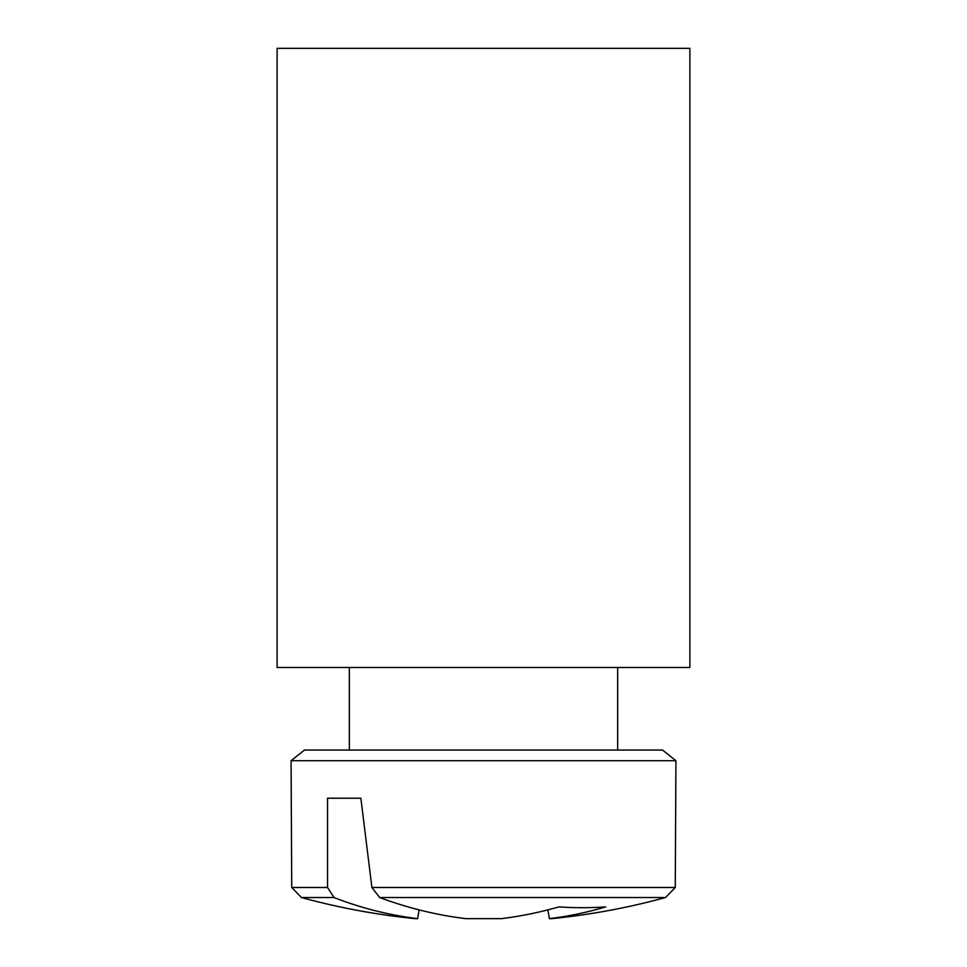 <?xml version="1.0" encoding="UTF-8"?>
<svg xmlns="http://www.w3.org/2000/svg" width="967" height="967" viewBox="0 0 967 967"><rect width="100%" height="100%" fill="white"/><g stroke="black" fill="none" stroke-linecap="round" stroke-linejoin="round"><path stroke-width="1.45" d="M277.118 667.496L277.118 48.35L689.882 48.35L689.882 667.496L277.118 667.496M662.528 750.054L304.472 750.054L291.067 760.715L675.933 760.715L662.528 750.054L675.933 760.715L662.528 750.054L675.933 760.715L662.528 750.054L675.933 760.715L662.528 750.054L675.933 760.715L662.528 750.054L675.933 760.715L662.528 750.054L675.933 760.715L662.528 750.054L675.933 760.715L662.528 750.054L675.933 760.715L675.268 887.488L371.908 887.488L379.62 897.521L665.538 897.521L675.268 887.488L675.933 760.715L675.268 887.488L665.538 897.521A687.948 687.948 0 0 1 551.698 918.65L549.377 918.65A687.464 484.262 82.9 0 0 605.668 906.889A683.21 481.264 82.9 0 1 558.902 906.889A687.464 484.262 -82.9 0 1 501.148 918.65L465.852 918.65A687.464 484.262 82.9 0 1 379.62 897.521M327.535 887.488L291.732 887.488L301.462 897.521L334.014 897.521L327.535 887.488L327.535 798.21L360.86 798.21L371.908 887.488M291.732 887.488L301.462 897.521L291.732 887.488L291.067 760.715L291.732 887.488L301.462 897.521L291.732 887.488L291.067 760.715L291.732 887.488L301.462 897.521L291.732 887.488L291.067 760.715L291.732 887.488L301.462 897.521L291.732 887.488L291.067 760.715L291.732 887.488L301.462 897.521L291.732 887.488L291.067 760.715L291.732 887.488L301.462 897.521L291.732 887.488L291.067 760.715L291.732 887.488L301.462 897.521L291.732 887.488L291.067 760.715L291.732 887.488L291.067 760.715L291.732 887.488L301.462 897.521A687.948 687.948 0 0 0 415.302 918.65L417.623 918.65A687.464 484.262 -82.9 0 1 334.014 897.521M419.122 909.874L417.623 918.65M547.878 909.874L549.377 918.65M327.535 798.21L360.86 798.21M617.647 750.054L617.647 667.496M349.353 750.054L349.353 667.496M291.067 760.715L304.472 750.054M675.268 887.488L665.538 897.521L675.268 887.488L675.933 760.715L675.268 887.488L665.538 897.521L675.268 887.488L675.933 760.715L675.268 887.488L665.538 897.521L675.268 887.488L675.933 760.715L675.268 887.488L665.538 897.521L675.268 887.488L675.933 760.715L675.268 887.488L665.538 897.521L675.268 887.488L675.933 760.715L675.268 887.488L665.538 897.521L675.268 887.488L675.933 760.715L675.268 887.488L665.538 897.521L675.268 887.488L675.933 760.715"/></g></svg>
